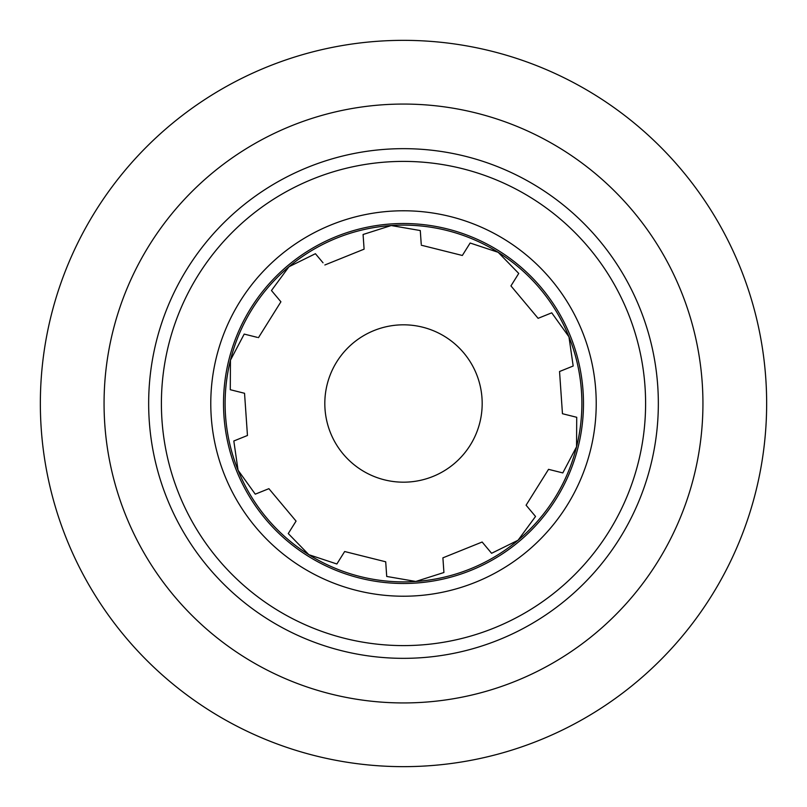<?xml version="1.0" encoding="UTF-8"?>
<svg xmlns="http://www.w3.org/2000/svg" width="807" height="807" viewBox="0 0 807 807"><rect width="100%" height="100%" fill="white"/><g stroke="black" fill="none" stroke-linecap="round" stroke-linejoin="round"><path stroke-width="1.21" d="M403.5 40.35A363.15 363.15 0 0 1 766.65 403.5A363.15 363.15 0 0 1 403.5 766.65A363.15 363.15 0 0 1 40.35 403.5A363.15 363.15 0 0 1 403.5 40.35A363.15 363.15 0 0 0 40.35 403.5A363.15 363.15 0 0 0 403.5 766.65M743.045 274.703A363.15 363.15 0 0 1 746.657 522.331M658.341 403.5A254.841 254.841 0 0 0 403.5 148.659A254.841 254.841 0 0 0 148.659 403.5A254.841 254.841 0 0 0 403.5 658.341A254.841 254.841 0 0 0 658.341 403.5M645.6 403.5A242.1 242.1 0 0 0 403.5 161.4A242.1 242.1 0 0 0 161.4 403.5A242.1 242.1 0 0 0 403.5 645.6A242.1 242.1 0 0 0 645.6 403.5M210.778 403.5A192.722 192.722 0 0 0 403.5 596.222A192.722 192.722 0 0 0 596.222 403.5A192.722 192.722 0 0 0 403.5 210.778A192.722 192.722 0 0 0 210.778 403.5M223.519 403.5A179.981 179.981 0 0 0 403.5 583.481A179.981 179.981 0 0 0 583.481 403.5A179.981 179.981 0 0 0 403.5 223.519A179.981 179.981 0 0 0 223.519 403.5M431.533 329.982A78.683 78.683 0 0 1 477.018 431.533A78.683 78.683 0 0 1 375.467 477.018A78.683 78.683 0 0 1 329.982 375.467A78.683 78.683 0 0 1 431.533 329.982M491.584 553.289L482.142 542.022L491.584 553.289L518.054 540.246L535.535 516.47L518.054 540.246A178.387 178.387 0 0 0 568.955 336.812L573.182 366.015L559.544 371.513L573.182 366.015M462.653 254.982L470.138 243.018L498.151 252.298A178.387 178.387 0 0 1 554.702 498.151A178.387 178.387 0 0 1 308.849 554.702L336.862 563.982L308.849 554.702L288.26 533.558L296.058 521.1L268.892 488.669L255.264 494.166L238.045 470.188L255.264 494.166M243.775 436.97L233.818 440.985L247.456 435.487L244.541 393.281L230.277 389.71L240.698 392.323M421.224 244.067L420.286 230.55L391.203 225.536L363.079 234.494L391.203 225.536A178.387 178.387 0 0 0 288.946 266.754L271.465 290.53L288.946 266.754A178.387 178.387 0 0 0 230.449 360.204L230.277 389.71L230.449 360.204L244.198 334.088L257.342 337.376M233.818 440.985L238.045 470.188L233.818 440.985M267.823 489.103L268.892 488.669M295.049 522.704L288.26 533.558M308.849 554.702A178.387 178.387 0 0 1 252.298 308.849A178.387 178.387 0 0 1 498.151 252.298L518.74 273.442L510.942 285.9L538.108 318.331L551.736 312.834L538.108 318.331M498.151 252.298L470.138 243.018M364.058 248.576L363.079 234.494M288.946 266.754L315.416 253.711L323.032 262.8M258.462 337.659L280.907 301.798L271.465 290.53M230.449 360.204A178.387 178.387 0 0 0 238.045 470.188M576.723 417.29L562.459 413.719L576.723 417.29L576.551 446.796L576.723 417.29M551.736 312.834L568.955 336.812L551.736 312.834M513.04 282.541L518.74 273.442M415.797 581.464L443.921 572.506L442.902 557.839L443.921 572.506L415.797 581.464L386.714 576.45L385.706 561.793L386.714 576.45M385.706 561.793L344.66 551.524L336.862 563.982L342.561 554.883M576.551 446.796L562.802 472.912L548.538 469.341L562.802 472.912M535.535 516.47L526.093 505.202L535.535 516.47M403.5 104.063A299.437 299.437 0 0 1 702.937 403.5A299.437 299.437 0 0 1 403.5 702.937A299.437 299.437 0 0 1 104.063 403.5A299.437 299.437 0 0 1 403.5 104.063M421.294 245.207L462.34 255.476M364.098 249.161L324.858 264.978M562.459 413.719L559.544 371.513M442.902 557.839L482.142 542.022M548.538 469.341L526.093 505.202"/></g></svg>
